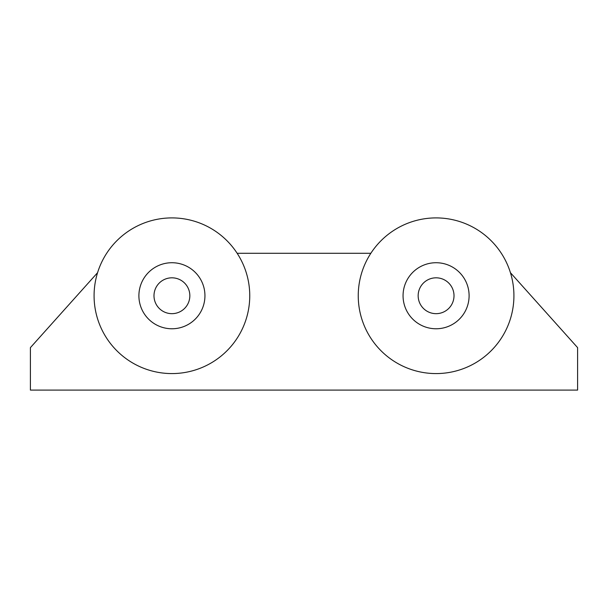 <?xml version="1.0" encoding="UTF-8"?>
<svg xmlns="http://www.w3.org/2000/svg" width="608" height="608" viewBox="0 0 608 608"><rect width="100%" height="100%" fill="white"/><g stroke="black" fill="none" stroke-linecap="round" stroke-linejoin="round"><path stroke-width="0.91" d="M97.584 272.673L30.4 347.632L30.4 390.093L577.6 390.093L577.6 347.632L510.416 272.673M370.85 253.293L237.15 253.293M138.898 295.746A33.022 33.022 0 0 1 171.92 262.724A33.022 33.022 0 0 1 204.942 295.746A33.022 33.022 0 0 1 171.92 328.768A33.022 33.022 0 0 1 138.898 295.746M153.991 295.746A17.928 17.928 0 0 1 171.92 277.818A17.928 17.928 0 0 1 189.84 295.746A17.928 17.928 0 0 1 171.92 313.667A17.928 17.928 0 0 1 153.991 295.746M94.08 295.746A77.832 77.832 0 0 0 171.92 373.578A77.832 77.832 0 0 0 249.751 295.746A77.832 77.832 0 0 0 171.92 217.907A77.832 77.832 0 0 0 94.08 295.746M436.08 262.724A33.022 33.022 0 0 1 469.102 295.746A33.022 33.022 0 0 1 436.08 328.768A33.022 33.022 0 0 1 403.058 295.746A33.022 33.022 0 0 1 436.08 262.724M436.08 277.818A17.928 17.928 0 0 1 454.009 295.746A17.928 17.928 0 0 1 436.08 313.667A17.928 17.928 0 0 1 418.16 295.746A17.928 17.928 0 0 1 436.08 277.818M436.08 217.907A77.832 77.832 0 0 0 358.249 295.746A77.832 77.832 0 0 0 436.08 373.578A77.832 77.832 0 0 0 513.92 295.746A77.832 77.832 0 0 0 436.08 217.907"/></g></svg>
